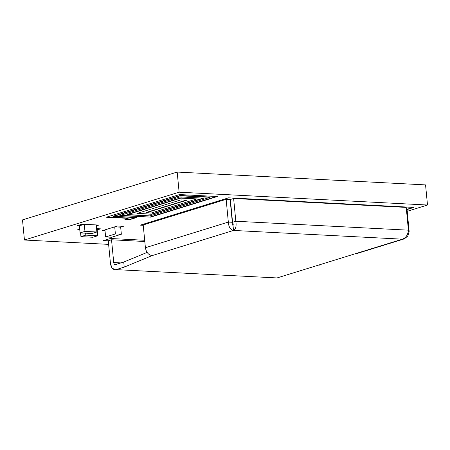 <?xml version="1.0" encoding="UTF-8"?>
<svg xmlns="http://www.w3.org/2000/svg" width="450" height="450" viewBox="0 0 450 450"><rect width="100%" height="100%" fill="white"/><g stroke="black" fill="none" stroke-linecap="round" stroke-linejoin="round"><path stroke-width="0.67" d="M407.216 211.303L427.5 205.026L179.123 192.189L24.441 240.019L108.624 244.373L24.441 240.019L22.5 219.893L177.182 172.058L425.559 184.899L427.5 205.026L407.216 211.303M123.362 226.328L120.673 227.16L123.362 226.328L117.399 226.024L123.362 226.328M114.711 226.851L117.399 226.024L114.711 226.851L120.668 227.16L114.711 226.851L102.268 230.704L114.711 226.851L115.391 233.933L105.621 236.953L111.583 237.263L121.354 234.242L115.391 233.933L114.711 226.851M98.899 225.062L96.289 225.872L98.899 225.062L96.199 224.927L98.899 225.062M79.391 225.821L77.124 225.703L82.007 224.19L84.263 224.308L82.007 224.19L77.124 225.703L79.391 225.821L84.274 224.303L96.199 224.921L96.879 232.003L84.954 231.384L80.072 232.898L91.997 233.511L96.879 232.003L91.997 233.511L80.072 232.898L79.391 225.816L80.072 232.898L84.954 231.384L84.274 224.303L79.391 225.816M105.036 230.844L102.268 230.704L105.036 230.844M79.751 229.539L77.799 229.438L79.684 228.853L77.799 229.438L79.751 229.539M100.569 228.853L97.177 229.899L100.569 228.853L96.553 228.645L100.569 228.853M149.917 215.921L210.088 197.314L180.281 195.773L113.524 216.416L136.373 217.597L129.859 219.611L124.892 219.358L128.149 218.351L106.29 217.221L179.561 194.563L217.316 196.515L150.632 217.136L119.835 215.539L180.079 196.914L203.923 198.146L151.819 214.256L136.918 213.486L180.883 199.89L186.84 200.199L146.138 212.788L151.104 213.047L196.695 198.945L180.799 198.124L127.063 214.74L149.917 215.921L127.041 214.464L180.771 197.848L127.041 214.464L180.771 197.848L196.695 198.945L180.771 197.848L196.695 198.945L151.104 213.047L146.109 212.507L186.84 200.199L180.883 199.89L136.918 213.486L151.819 214.256L137.683 213.249L151.819 214.256L203.923 198.146L180.079 196.914L119.835 215.539L150.632 217.136L120.6 215.303L150.632 217.136L217.316 196.515L179.561 194.563L106.29 217.221L128.121 218.07L107.061 216.984L128.121 218.07L124.892 219.358L129.859 219.611L125.663 219.122L129.859 219.611L136.373 217.597L113.496 216.141L180.253 195.497L113.496 216.141L180.253 195.497L210.088 197.314L149.917 215.921M108.304 241.059L102.96 240.784L110.396 238.489L144.686 240.261L110.396 238.489L102.96 240.784L108.304 241.059M228.583 197.831L413.949 207.416L407.048 209.548L413.949 207.416L228.583 197.831L140.282 225.141L228.583 197.831M143.246 225.292L140.282 225.141L143.246 225.292M24.441 240.019L179.123 192.189L177.182 172.058L22.5 219.893L24.441 240.019M179.123 192.189L427.5 205.026L425.559 184.899L177.182 172.058L179.123 192.189M210.06 197.038L180.253 195.497L210.06 197.038M186.047 200.16L146.109 212.507L186.047 200.16M203.13 198.101L151.796 213.981L203.13 198.101M216.523 196.47L150.609 216.855L216.523 196.47M135.579 217.558L129.836 219.336L135.579 217.558M108.281 240.806L103.657 240.57L108.281 240.806M99.844 228.814L97.155 229.646L99.844 228.814M79.723 229.286L78.497 229.219L79.723 229.286M105.008 230.591L102.966 230.484L105.008 230.591M80.078 225.602L77.816 225.484L80.078 225.602M98.173 225.028L96.266 225.619L98.173 225.028M122.642 226.294L119.953 227.121L122.642 226.294M413.229 207.377L407.019 209.295L413.229 207.377M143.224 225.039L140.979 224.921L143.224 225.039M114.953 269.764L111.932 267.863L110.469 263.548C111.218 268.026 113.091 270.051 116.083 269.623L237.291 275.889L116.083 269.623L124.222 267.103L123.739 262.046L147.094 252.422L123.739 262.046L124.222 267.103L152.1 255.617L233.511 230.439L402.407 239.169L277.031 277.942L320.687 264.442L319.298 265.162M358.138 252.861L355.191 253.772L356.743 253.581L404.241 238.894M406.957 208.665L409.151 231.424L406.957 208.665L406.333 208.631L406.957 208.665M404.325 238.86L407.779 236.104L409.151 231.424L408.274 231.379L409.151 231.424L407.779 236.104L404.325 238.86L402.407 239.169C405.945 237.831 407.942 234.833 408.409 230.169L406.215 207.411L408.409 230.169L235.817 221.248L408.409 230.169C407.942 234.833 405.945 237.831 402.407 239.169L233.511 230.439C235.817 229.039 236.588 225.973 235.817 221.248L233.629 198.489L235.817 221.248C236.588 225.973 235.817 229.039 233.511 230.439C230.355 229.646 228.628 226.856 228.33 222.081L145.406 247.719C146.227 252.315 148.455 254.947 152.1 255.617C148.455 254.947 146.227 252.315 145.406 247.719L228.33 222.081C228.628 226.856 230.355 229.646 233.511 230.439L233.021 225.382C233.381 224.893 233.229 223.852 232.56 222.255L235.817 221.248L232.56 222.255L230.372 199.496L232.56 222.255C233.229 223.852 233.381 224.893 233.021 225.382L233.511 230.439L152.1 255.617L124.222 267.103L116.083 269.623L235.052 275.771M120.938 262.912L113.726 262.536C113.974 264.032 114.598 264.707 115.599 264.566C114.598 264.707 113.974 264.032 113.726 262.536L120.938 262.912M115.222 264.611L123.739 262.046L115.599 264.566M110.469 263.548L108.276 240.784L111.532 239.777L113.726 262.536L111.532 239.777L144.81 241.498L111.532 239.777L108.276 240.784L110.469 263.548M406.215 207.411L233.629 198.489L230.372 199.496L233.629 198.489L406.215 207.411M232.307 222.283C232.071 223.982 232.307 225.011 233.021 225.382C232.307 225.011 232.071 223.982 232.307 222.283L228.33 222.081L232.307 222.283L230.113 199.524L226.142 199.322L228.33 222.081L226.142 199.322L143.213 224.961L145.406 247.719L143.213 224.961L226.142 199.322L230.113 199.524L232.307 222.283M279.979 277.031L277.031 277.942L237.291 275.889L277.031 277.942L402.407 239.169M96.199 224.921L84.274 224.303L84.954 231.384L96.879 232.003L96.199 224.921M111.583 237.263L105.621 236.953L104.94 229.871L105.621 236.953L115.391 233.933L121.354 234.242L120.668 227.16L121.354 234.242L111.583 237.263M97.74 235.749L85.821 235.131L80.933 236.644L92.858 237.263L97.74 235.749L92.858 237.263L80.933 236.644L80.578 232.92L80.933 236.644L85.821 235.131L85.629 233.184L85.821 235.131L97.74 235.749L97.059 228.667L97.74 235.749M96.553 228.645L97.059 228.667L96.553 228.645"/></g></svg>
